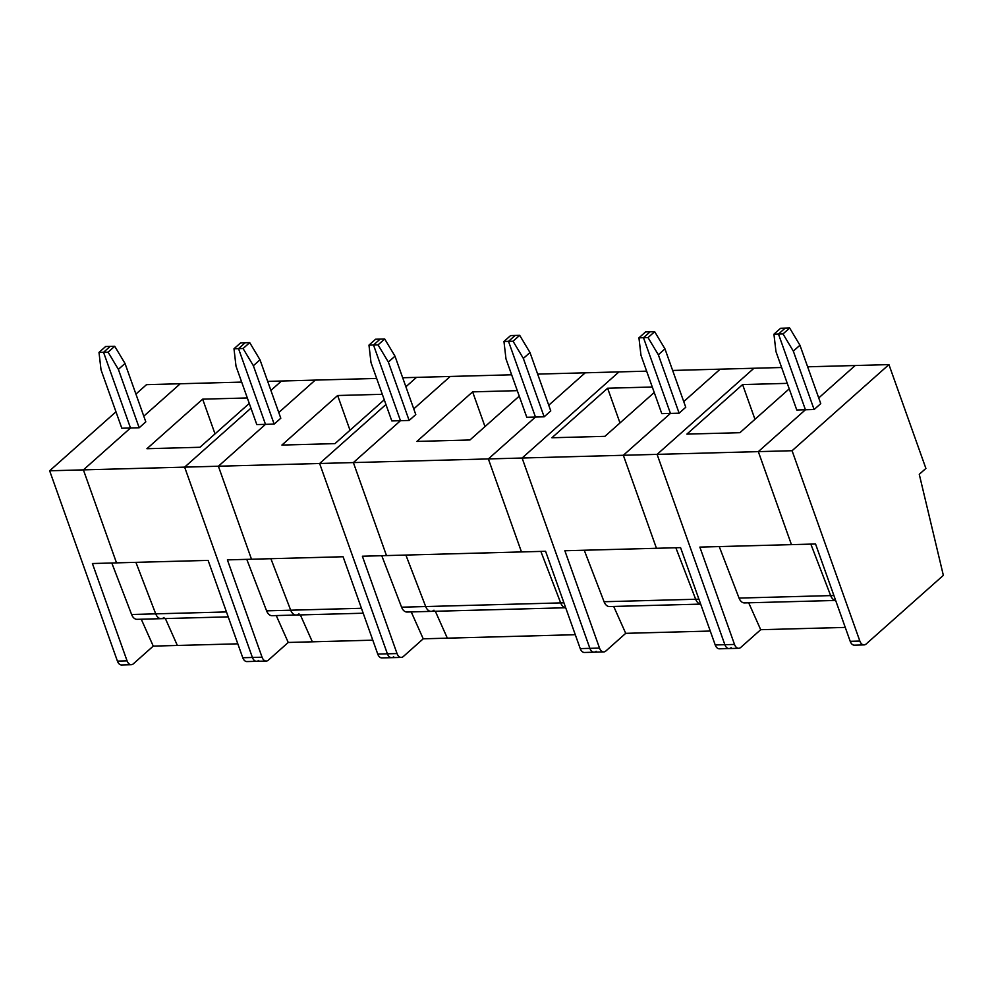 <?xml version="1.0" encoding="UTF-8"?>
<svg xmlns="http://www.w3.org/2000/svg" width="993" height="993" viewBox="0 0 993 993"><rect width="100%" height="100%" fill="white"/><g stroke="black" fill="none" stroke-linecap="round" stroke-linejoin="round"><path stroke-width="1.49" d="M807.632 366.802L855.184 365.523L818.729 397.945L855.184 365.523L888.934 364.605L925.898 468.423L919.27 474.319L943.35 575.357L866.144 643.998A7.398 4.605 -91.5 0 1 864.034 644.904L854.39 645.165A7.398 4.605 -91.5 0 1 850.207 641.317L815.551 543.99L791.446 544.636L758.329 451.629L805.435 409.761L814.111 409.526L793.32 351.125L783.018 333.933L778.475 334.058L785.115 328.162L789.658 328.038L799.948 345.229L820.752 403.617L814.111 409.526M864.034 644.904A7.398 4.605 -91.5 0 1 859.851 641.056L792.079 450.723L758.329 451.629L657.093 454.372L724.865 644.705A7.398 4.605 -91.5 0 0 729.048 648.553A7.398 4.605 -91.5 0 1 724.865 644.705L657.093 454.372L753.948 368.254L781.628 367.509M835.647 600.43A9.856 6.132 -91.5 0 1 830.657 595.601L739.053 598.084A9.856 6.132 88.5 0 0 744.514 602.912L835.659 600.455A9.856 6.132 -91.5 0 1 830.657 595.601L810.834 544.114L830.657 595.601L833.909 595.515M888.934 364.605L792.079 450.723M748.697 602.801L760.7 629.699L740.803 647.386A7.398 4.605 -91.5 0 1 738.693 648.292A7.398 4.605 -91.5 0 1 734.51 644.445L699.854 547.106L791.446 544.636L758.329 451.629L805.435 409.761L778.475 334.058L773.932 334.182L775.967 351.596L796.758 409.985L805.435 409.761L778.475 334.058L785.115 328.162L780.572 328.286L773.932 334.182M783.018 333.933L789.658 328.038M793.32 351.125L799.948 345.229M719.242 546.584L739.053 598.084M845.254 627.415L760.7 629.699M787.275 383.36L742.603 384.576L754.965 419.294M742.603 384.576L686.883 434.115L739.909 432.687L789.224 388.846M731.158 647.647A7.398 4.605 -91.5 0 1 729.048 648.553L719.404 648.814A7.398 4.605 -91.5 0 1 715.221 644.966L680.565 547.627L656.46 548.285L623.343 455.278L670.449 413.398L679.125 413.175L658.334 354.774L648.032 337.583L643.489 337.707L650.13 331.811L654.672 331.687L664.962 348.878L685.753 407.267L679.125 413.175M672.646 370.451L720.198 369.16L683.73 401.594L720.198 369.16L753.948 368.254L657.093 454.372L522.107 458.021L589.879 648.342A7.398 4.605 -91.5 0 0 594.062 652.202A7.398 4.605 -91.5 0 1 589.879 648.342L522.107 458.021L618.962 371.903L646.642 371.159M698.911 599.164L695.671 599.251L675.848 547.764L695.671 599.251A9.856 6.132 -91.5 0 0 700.661 604.079A9.856 6.132 -91.5 0 1 695.671 599.251L604.067 601.733A9.856 6.132 88.5 0 0 609.528 606.562L700.673 604.104M613.711 606.45L625.714 633.335L605.817 651.036A7.398 4.605 -91.5 0 1 603.694 651.942A7.398 4.605 -91.5 0 1 599.524 648.081L564.868 550.755L656.46 548.285L623.343 455.278L670.449 413.398L643.489 337.707L638.946 337.831L640.969 355.246L661.772 413.634L670.449 413.398L643.489 337.707L650.13 331.811L645.587 331.923L638.946 337.831M648.032 337.583L654.672 331.687M658.334 354.774L664.962 348.878M584.256 550.234L604.067 601.733M710.268 631.051L625.714 633.335M652.289 387.009L607.617 388.226L619.98 422.944M607.617 388.226L551.897 437.764L604.923 436.337L654.238 392.483M596.172 651.296A7.398 4.605 -91.5 0 1 594.062 652.202L584.418 652.463A7.398 4.605 -91.5 0 1 580.235 648.603L545.579 551.276L521.474 551.934L488.357 458.927L535.463 417.048L544.139 416.812L523.348 358.423L513.046 341.232L508.503 341.356L515.144 335.448L519.687 335.336L529.977 352.515L550.767 410.916L544.139 416.812M537.66 374.1L585.212 372.809L548.744 405.231L585.212 372.809L618.962 371.903L522.107 458.021L353.371 462.577L386.488 555.583L362.383 556.229L397.039 653.555A7.398 4.605 -91.5 0 0 401.222 657.403A7.398 4.605 -91.5 0 0 403.332 656.51L423.229 638.809L447.334 638.164L435.344 611.266L447.334 638.164L575.282 634.701M563.925 602.813L560.673 602.9L540.862 551.413L560.673 602.9A9.856 6.132 -91.5 0 0 565.675 607.716A9.856 6.132 -91.5 0 1 560.673 602.9L425.687 606.549L405.876 555.05L425.687 606.549L401.582 607.195A9.856 6.132 88.5 0 0 407.043 612.036L431.148 611.378A9.856 6.132 -91.5 0 1 425.687 606.549A9.856 6.132 -91.5 0 0 431.148 611.378A9.856 6.132 -91.5 0 0 433.966 610.186M388.362 362.073L394.991 356.164L415.782 414.565L409.153 420.461L388.362 362.073L378.06 344.881L384.701 338.973L380.158 339.097L373.517 344.993L400.477 420.697L353.371 462.577L386.488 555.583L521.474 551.934L488.357 458.927L535.463 417.048L508.503 341.356L503.96 341.468L505.983 358.883L526.786 417.283L535.463 417.048L508.503 341.356L515.144 335.448L510.601 335.572L503.96 341.468M513.046 341.232L519.687 335.336M523.348 358.423L529.977 352.515M402.674 377.75L450.226 376.459L413.758 408.88L450.226 376.459L511.656 374.795M378.06 344.881L373.517 344.993L400.477 420.697L391.801 420.933L370.997 362.532L368.974 345.117L373.517 344.993L380.158 339.097L375.602 339.221L368.974 345.117M517.303 390.659L472.631 391.863L484.994 426.593M472.631 391.863L416.911 441.413L469.937 439.986L519.252 396.133M409.153 420.461L400.477 420.697L353.371 462.577L319.622 463.495L387.394 653.816A7.398 4.605 88.5 0 0 391.577 657.664A7.398 4.605 -91.5 0 1 387.394 653.816L397.039 653.555M384.701 338.973L394.991 356.164M416.477 377.377L405.889 386.786L416.477 377.377M274.167 424.11L253.364 365.709L260.005 359.814L280.796 418.214L274.167 424.11L265.491 424.346L218.386 466.226L319.622 463.495L385.954 404.523L319.622 463.495L387.394 653.816L377.75 654.077L343.094 556.75L227.397 559.878L262.053 657.205A7.398 4.605 -91.5 0 0 266.236 661.053A7.398 4.605 -91.5 0 0 268.346 660.159L288.243 642.459L312.348 641.813L300.358 614.915L312.348 641.813L372.809 640.175M411.239 611.924L423.229 638.809M381.771 555.708L401.582 607.195M253.364 365.709L243.074 348.518L249.715 342.622L245.159 342.746L238.531 348.642L265.491 424.346L218.386 466.226L251.502 559.233L218.386 466.226L184.636 467.132L252.408 657.465A7.398 4.605 88.5 0 0 256.591 661.313A7.398 4.605 -91.5 0 1 252.408 657.465L262.053 657.205M361.452 608.287L290.701 610.198L270.89 558.699L290.701 610.198L266.596 610.844A9.856 6.132 88.5 0 0 272.057 615.685L296.162 615.027A9.856 6.132 -91.5 0 1 290.701 610.198A9.856 6.132 -91.5 0 0 296.162 615.027A9.856 6.132 -91.5 0 0 298.98 613.835M267.688 381.386L376.67 378.445M382.317 394.308L337.645 395.512L281.913 445.063L334.951 443.635L384.266 399.782M315.24 380.108L278.772 412.529L315.24 380.108M243.074 348.518L238.531 348.642L265.491 424.346L256.802 424.582L236.011 366.181L233.988 348.766L238.531 348.642L245.159 342.746L240.616 342.87L233.988 348.766M337.645 395.512L350.008 430.242M249.715 342.622L260.005 359.814M393.687 656.77A7.398 4.605 -91.5 0 1 391.577 657.664L401.222 657.403M391.577 657.664L381.933 657.925A7.398 4.605 -91.5 0 1 377.75 654.077M281.491 381.014L270.903 390.435L281.491 381.014M139.181 427.76L118.378 369.359L125.019 363.463L145.81 421.864L139.181 427.76L130.505 427.995L83.4 469.875L184.636 467.132L250.968 408.16L184.636 467.132L252.408 657.465L242.764 657.726L208.108 560.4L116.516 562.87L92.411 563.528L127.067 660.854A7.398 4.605 -91.5 0 0 131.25 664.702A7.398 4.605 -91.5 0 0 133.36 663.808L153.257 646.108L177.362 645.462L165.372 618.565L177.362 645.462L237.823 643.824M276.253 615.573L288.243 642.459M246.785 559.357L266.596 610.844M118.378 369.359L108.088 352.167L114.716 346.272L110.173 346.396L103.545 352.292L130.505 427.995L83.4 469.875L116.516 562.87L83.4 469.875L49.65 470.781L117.422 661.115A7.398 4.605 88.5 0 0 121.605 664.962L131.25 664.702M226.466 611.936L155.715 613.848L135.904 562.348L155.715 613.848L131.61 614.493A9.856 6.132 88.5 0 0 137.071 619.334L161.176 618.676A9.856 6.132 -91.5 0 1 155.715 613.848A9.856 6.132 -91.5 0 0 161.176 618.676A9.856 6.132 -91.5 0 0 163.994 617.472M135.917 394.084L146.505 384.663L241.684 382.094M247.331 397.957L202.659 399.161L146.927 448.712L199.965 447.272L249.28 403.431M180.254 383.757L143.786 416.179L180.254 383.757M108.088 352.167L103.545 352.292L130.505 427.995L121.816 428.231L101.025 369.83L99.002 352.416L103.545 352.292L110.173 346.396L105.63 346.52L99.002 352.416M202.659 399.161L215.022 433.891M114.716 346.272L125.019 363.463M258.701 660.419A7.398 4.605 -91.5 0 1 256.591 661.313L266.236 661.053M256.591 661.313L246.947 661.574A7.398 4.605 -91.5 0 1 242.764 657.726M115.97 411.81L49.65 470.781M141.267 619.222L153.257 646.108M111.799 563.006L131.61 614.493M850.207 641.317L859.851 641.056M734.51 644.445L715.221 644.966M599.524 648.081L580.235 648.603M117.422 661.115L127.067 660.854M738.693 648.292L729.048 648.553M603.694 651.942L594.062 652.202M565.687 607.753L431.148 611.378M363.202 613.215L296.162 615.027M228.216 616.864L161.176 618.676"/></g></svg>
